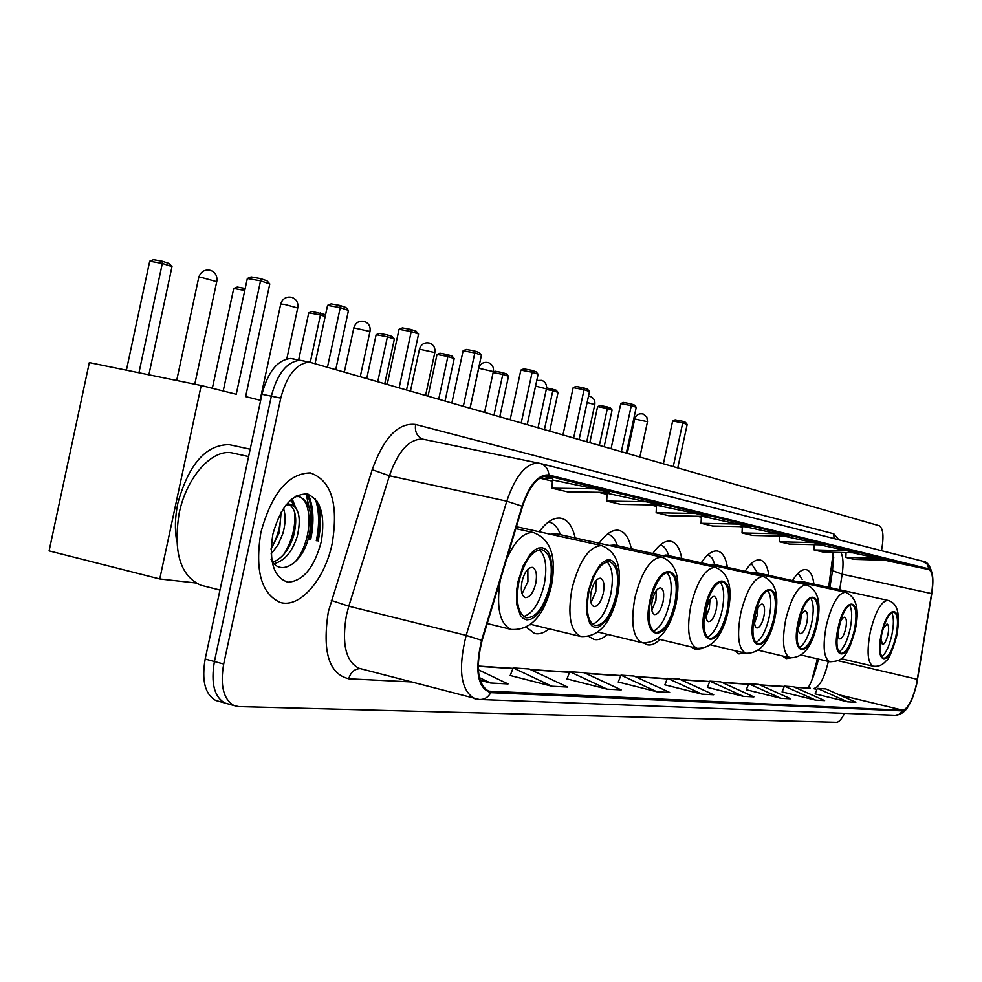 <?xml version="1.0" encoding="UTF-8"?>
<svg xmlns="http://www.w3.org/2000/svg" width="982" height="982" viewBox="0 0 982 982"><rect width="100%" height="100%" fill="white"/><g stroke="black" fill="none" stroke-linecap="round" stroke-linejoin="round"><path stroke-width="1.47" d="M575.182 537.94C572.531 526.156 567.682 519.564 560.612 518.177C553.701 517.318 546.557 521.847 539.167 531.753M631.303 548.791C629.045 537.731 624.785 531.569 618.488 530.292C612.302 529.531 605.845 533.84 599.106 543.242M681.778 558.549C679.851 548.128 676.082 542.346 670.436 541.18C664.863 540.493 658.996 544.605 652.821 553.541M727.417 567.375C725.772 557.53 722.408 552.08 717.326 551.012C712.281 550.386 706.917 554.327 701.234 562.846M768.881 575.391C767.482 566.062 764.475 560.906 759.859 559.924C755.281 559.359 750.358 563.14 745.105 571.266M813.943 584.118C812.777 575.329 810.138 570.493 806.013 569.597C801.864 569.081 797.359 572.752 792.523 580.595M828.661 587.346L833.264 552.301M811.856 680.133L817.392 658.848M643.824 643.05L647.248 644.757C651.189 645.616 655.411 643.848 659.904 639.442M734.34 650.526L738.93 653.914L744.442 652.932M691.07 646.905L695.33 649.556L701.234 648.672M589.004 636.557L593.975 639.417C598.222 640.387 602.752 638.705 607.551 634.384M526.389 627.24L534.589 633.464C539.167 634.556 544.028 633.009 549.159 628.824M782.445 655.964L786.226 658.64L790.719 657.891M317.542 540.431C320.562 525.849 320.427 512.8 317.149 501.299C320.427 512.8 320.562 525.849 317.542 540.431L317.542 540.431M310.631 514.249L306.089 493.811M295.066 496.659L298.847 496.561C310.373 501.09 313.553 515.268 308.385 539.118L308.581 538.32M293.962 358.982L290.697 358.479C277.489 359.878 267.914 371.797 261.973 394.261L205.177 659.032C201.506 680.489 205.017 694.299 215.696 700.448L218.937 701.357M304.641 361.18L300.001 360.284C286.854 361.695 277.305 373.663 271.351 396.163L214.407 661.524C210.737 683.03 214.211 696.864 224.841 703.002L228.057 703.898M332.211 543.427C338.655 503.876 331.364 480.358 310.337 472.894C288.168 473.398 271.683 493.259 260.881 532.477C254.792 570.333 261.187 593.631 280.079 602.383C299.694 608.828 324.956 579.392 332.211 543.427C338.655 503.876 331.364 480.358 310.337 472.894C288.168 473.398 271.683 493.259 260.881 532.477C254.792 570.333 261.187 593.631 280.079 602.383C299.694 608.828 324.956 579.392 332.211 543.427M916.525 683.975C912.548 700.043 907.957 708.783 902.728 710.195L488.606 691.144C477.633 684.405 475.46 667.539 482.088 640.534L522.498 506.503C529.261 486.495 537.559 476.27 547.391 475.828L928.788 569.572C932.654 571.659 933.6 579.662 931.599 593.594L916.525 683.975M916.722 683.988L931.808 593.521C933.87 579.245 932.9 571.045 928.935 568.897L548.889 475.006C538.443 474.134 529.494 484.531 522.068 506.221L481.634 640.301C474.49 670.731 477.534 688.173 490.779 692.641L902.581 710.87C907.945 709.421 912.646 700.461 916.722 683.988M308.323 494.277C313.516 506.528 314.35 521.381 310.815 538.848L310.656 539.584M303.254 360.787L300.001 360.284C286.854 361.695 277.305 373.663 271.351 396.163L214.407 661.524C210.737 683.03 214.211 696.864 224.841 703.002L215.696 700.448M510.21 675.481L551.994 686.234L567.608 687.056L529.188 668.975L513.156 667.907L510.186 675.555M566.97 678.906L607.122 689.143L621.201 689.88L584.241 672.682L569.781 671.713L566.933 678.979M618.267 681.999L656.909 691.77L669.663 692.433L634.065 676.033L620.955 675.15L618.243 682.073M815.146 693.869L847.589 701.811L855.874 702.253L825.899 688.922L817.355 688.345L815.121 693.93M782.114 691.88L815.637 700.129L824.61 700.596L793.652 686.762L784.409 686.136L782.089 691.942M746.308 689.72L780.997 698.3L790.731 698.816L758.73 684.405L748.701 683.73L746.283 689.781M707.371 687.363L743.288 696.312L753.894 696.876L720.776 681.864L709.851 681.127L707.347 687.437M664.863 684.81L702.093 694.151L713.693 694.753L679.384 679.078L667.441 678.267L664.839 684.871M881.492 550.693C884.033 536.675 883.272 528.365 879.234 525.751L309.342 362.1C296.245 363.536 286.719 375.529 280.766 398.091L223.687 664.028C219.993 685.583 223.442 699.429 234.011 705.567L238.712 706.586L836.431 722.298C838.984 722.175 841.672 719.18 844.508 713.313M480.088 680.281L490.619 683.006L508.038 683.926L478.295 669.749M647.703 501.765L606.692 501.078L620.673 504.367L661.23 505.067L607.122 493.246M594.699 488.791L552.449 479.928L551.994 488.189L567.473 491.835L609.712 492.461L594.699 488.791L551.994 488.189M539.523 478.295L552.436 478.443L543.549 476.27M778.591 533.791L742.011 532.956L752.568 535.448L788.792 536.282L745.117 526.72M814.839 542.653L779.536 541.794L789.221 544.077L824.193 544.949L784.176 536.172M848.141 550.804L814.029 549.92L822.965 552.031L856.758 552.915L819.945 544.838M878.841 558.316L845.846 557.42L854.107 559.359L886.795 560.268L852.83 552.805M695.563 513.476L656.541 505.251L656.136 512.727L668.816 515.71L707.826 516.471L695.563 513.476L656.136 512.727M739.004 524.093L701.05 523.308L712.588 526.021L750.162 526.831L702.302 516.36M702.093 694.151L667.441 678.267M743.288 696.312L709.851 681.127M780.997 698.3L748.701 683.73M815.637 700.129L784.409 686.136M847.589 701.811L817.355 688.345M656.909 691.77L620.955 675.15M607.122 689.143L569.781 671.713M551.994 686.234L513.156 667.907M490.619 683.006L479.376 677.629M701.05 523.308L701.406 516.348M742.011 532.956L742.331 526.659M779.536 541.794L779.818 536.074M814.029 549.92L814.287 544.703M845.846 557.42L846.079 552.633M606.692 501.078L607.122 493.234M895.891 636.189C898.518 622.232 897.855 614.18 893.915 612.032C889.324 612.682 885.261 620.047 881.726 634.139C879.136 648.059 879.774 656.111 883.64 658.271C888.28 657.67 892.368 650.317 895.891 636.189M881.775 656.749C885.825 653.521 889.176 646.352 891.803 635.256C893.951 624.589 893.915 617.04 891.717 612.633M802.282 581.54L798.931 582.007M802.171 579.429L798.133 573.193M880.903 638.521L882.45 644.499C884.524 644.229 886.341 640.964 887.9 634.691C889.066 628.505 888.771 624.92 887.016 623.963L883.125 628.701M881.161 636.999L882.695 630.198M589.863 442.428L597.608 406.609L600.088 405.505L606.925 406.806L610.301 407.911L612.081 410.01L604.188 446.552M599.425 445.177L607.367 408.475L597.608 406.609M612.081 410.01L607.367 408.475L606.925 406.806M677.789 467.751L687.179 424.408L682.736 422.911L673.296 466.45M687.179 424.408L685.399 422.285L682.22 421.204L682.736 422.911L672.658 420.983L663.415 463.614M682.22 421.204L675.15 419.854L672.658 420.983M854.365 630.174C857.102 615.419 856.267 606.888 851.848 604.581C846.742 605.219 842.311 612.989 838.542 627.879C835.829 642.572 836.639 651.103 840.973 653.447C846.14 652.87 850.608 645.113 854.365 630.174M838.984 651.974C843.538 648.734 847.233 641.136 850.081 629.192C852.364 617.727 852.204 609.687 849.59 605.084M756.005 572.555L752.507 572.911M756.766 571.733L751.304 563.521M845.735 628.566C846.938 622.023 846.57 618.23 844.606 617.199C842.323 617.469 840.334 620.919 838.665 627.535C837.462 634.065 837.83 637.858 839.77 638.901C842.077 638.631 844.066 635.194 845.735 628.566M837.965 632.764L840.408 621.962M544.458 429.355L552.817 390.701L546.299 389.461M546.581 387.853L556.156 390.185L558.046 392.407L549.736 430.877M558.046 392.407L552.817 390.701L552.412 388.958M626.369 452.947L636.25 407.272L631.316 405.615L621.385 451.499M636.25 407.272L634.36 405.026L630.825 403.823L631.316 405.615L620.796 403.614L611.086 448.541M630.825 403.823L623.447 402.436L620.796 403.614M816.054 624.613C818.914 609.147 817.896 600.174 813.01 597.694C807.4 598.333 802.601 606.459 798.636 622.097C795.813 637.502 796.795 646.463 801.57 648.979C807.253 648.439 812.089 640.313 816.054 624.613M799.483 647.555C804.504 644.302 808.542 636.324 811.598 623.595C814.004 611.405 813.71 602.911 810.702 598.124M713.386 564.282L709.421 564.65M714.957 564.625L712.122 558.071L708.096 554.621M806.811 622.907C808.076 616.045 807.621 612.056 805.449 610.951C802.932 611.221 800.796 614.818 799.029 621.778C797.777 628.627 798.219 632.604 800.367 633.721C802.895 633.476 805.044 629.867 806.811 622.907M798.305 628.136L800.551 621.471L801.263 615.113M493.259 371.982L495.051 371.208L502.416 372.595L506.516 373.933L508.516 376.266L499.826 416.503M494.056 414.846L502.784 374.4L493.136 372.571M508.516 376.266L502.784 374.4L502.416 372.595M579.147 439.347L589.482 391.536L584.057 389.707L573.672 437.776M589.482 391.536L587.469 389.167L583.603 387.865L584.057 389.707L573.169 387.657L563.005 434.695M583.603 387.865L575.968 386.429L573.169 387.657M773.791 618.488C776.762 602.212 775.534 592.747 770.109 590.096C763.91 590.71 758.718 599.241 754.507 615.702C751.574 631.892 752.752 641.344 758.043 644.057C764.327 643.554 769.581 635.035 773.791 618.488M755.845 642.658C761.431 639.429 765.862 631.021 769.152 617.433C771.692 604.421 771.226 595.436 767.74 590.44M666.422 555.149L661.893 555.554M668.619 555.64C666.803 549.613 664.065 546.017 660.407 544.838M763.849 616.659C765.162 609.441 764.61 605.243 762.204 604.053C759.43 604.311 757.11 608.091 755.244 615.407C753.931 622.6 754.471 626.811 756.852 628.001C759.651 627.768 761.983 623.987 763.849 616.659M754.544 622.883L757.331 615.162L758.018 607.674M428.103 395.856L437.015 354.477L439.948 353.225L447.571 354.637L452.076 356.11L454.2 358.565L445.104 400.754M438.758 398.925L447.89 356.503L437.015 354.477M454.2 358.565L447.89 356.503L447.571 354.637M527.285 424.408L538.111 374.252L532.146 372.239L521.258 422.677M538.111 374.252L535.988 371.761L531.728 370.324L532.146 372.239L520.853 370.128L510.198 419.498M531.728 370.324L523.799 368.839L520.853 370.128M726.926 611.7C730.031 594.527 728.546 584.511 722.482 581.663C715.608 582.252 709.937 591.225 705.457 608.582C702.412 625.644 703.824 635.636 709.716 638.582C716.713 638.14 722.445 629.18 726.926 611.7M707.396 637.22C713.644 634.016 718.529 625.141 722.077 610.583C724.765 596.688 724.09 587.138 720.064 581.933M614.413 545.047L609.196 545.476M617.383 545.71C615.174 538.958 611.872 535.067 607.49 534.024M716.185 609.724C717.56 602.113 716.897 597.67 714.209 596.393C711.128 596.626 708.599 600.616 706.61 608.337C705.248 615.923 705.898 620.366 708.538 621.655C711.643 621.446 714.196 617.469 716.185 609.724M705.997 616.942L709.385 608.165L709.974 599.548M366.789 378.205L376.143 334.715L379.248 333.401L387.154 334.862L392.125 336.482L394.371 339.072L384.834 383.397M377.825 381.384L387.411 336.801L376.143 334.715M394.371 339.072L387.411 336.801L387.154 334.862M470.059 407.935L481.438 355.177L474.834 352.955L463.394 406.02M481.438 355.177L479.179 352.55L474.453 350.955L474.834 352.955L463.099 350.783L451.916 402.706M474.453 350.955L466.229 349.445L463.099 350.783M674.671 604.126C677.911 585.959 676.119 575.329 669.307 572.236C661.635 572.788 655.399 582.252 650.624 600.64C647.445 618.648 649.151 629.253 655.731 632.469C663.562 632.113 669.871 622.662 674.671 604.126M653.3 631.131C660.321 627.977 665.759 618.586 669.601 602.948C672.449 588.071 671.516 577.895 666.827 572.432M530.133 624.834L531.458 624.527M556.499 533.803L550.46 534.257M560.391 534.662C557.751 527.224 553.86 523.013 548.705 522.068L548.705 522.068M663.01 601.991C664.433 593.95 663.648 589.237 660.628 587.837C657.191 588.058 654.405 592.256 652.281 600.432C650.857 608.447 651.643 613.161 654.601 614.572C658.075 614.401 660.886 610.203 663.01 601.991M651.815 610.215L655.89 600.346L656.332 590.563M298.626 360.013L308.753 312.841L312.043 311.466L325.57 314.706M310.312 362.162L320.439 314.977L308.753 312.841M325.177 316.523L320.439 314.977L320.242 312.963M406.597 389.67L418.577 334.027L411.237 331.548L399.195 387.534M418.577 334.027L416.172 331.253L410.918 329.473L411.237 331.548L399.048 329.326L387.264 384.097M410.918 329.473L402.375 327.914L399.048 329.326M616.033 595.62C619.421 576.336 617.261 565.006 609.552 561.655C600.923 562.158 594.036 572.175 588.905 591.692C585.591 610.755 587.641 622.048 595.055 625.583C603.881 625.362 610.878 615.37 616.033 595.62M592.502 624.282C600.456 621.201 606.532 611.246 610.718 594.392C613.738 578.398 612.498 567.522 606.999 561.765M603.292 593.312C604.789 584.781 603.832 579.748 600.432 578.238C596.553 578.423 593.472 582.866 591.201 591.557C589.716 600.039 590.648 605.059 594 606.618C597.903 606.483 601.009 602.052 603.292 593.312M590.955 602.567L595.828 591.581L596.062 580.558M212.345 388.295L233.728 288.487L237.251 287.051L245.181 288.475M244.764 290.476L233.728 288.487M335.832 369.281L348.475 310.435L340.263 307.673L327.534 366.9M348.475 310.435L345.885 307.489L340.017 305.5L340.263 307.673L327.571 305.39L315.124 363.328M340.017 305.5L331.118 303.904L327.571 305.39M549.76 586.021C553.308 565.46 550.693 553.345 541.904 549.675C532.121 550.104 524.474 560.734 518.938 581.553C515.476 601.794 517.944 613.873 526.34 617.788C536.368 617.739 544.175 607.146 549.76 586.021M523.676 616.524C532.76 613.554 539.597 602.948 544.175 584.72C547.391 567.461 545.759 555.8 539.302 549.699M231.777 445.19L229.113 444.613C205.803 444.723 188.716 464.228 177.877 503.14C175.029 516.778 174.649 529.531 176.748 541.426M535.755 583.492C537.326 574.409 536.172 569.032 532.293 567.363C527.899 567.51 524.474 572.211 522.019 581.491C520.472 590.513 521.589 595.89 525.382 597.608C529.826 597.535 533.287 592.833 535.755 583.492M522.08 593.852L527.923 581.663L527.825 569.302M126.408 370.202L149.718 261.212L153.487 259.702L162.325 261.261L169.248 263.532L172.01 266.601L148.871 374.793M201.2 385.509L159.759 578.975L49.1 550.902L89.325 362.603L201.2 385.509L236.232 394.261L260.549 280.84L247.329 278.507L223.209 391.008M138.953 372.767L162.325 263.446L149.718 261.212M269.792 283.958L267.018 280.815L260.402 278.581L260.549 280.84L269.792 283.958L245.635 396.605L260.66 400.349M159.759 578.975L195.578 582.964M172.01 266.601L162.325 263.446L162.325 261.261M260.402 278.581L251.134 276.949L247.329 278.507M234.894 453.524L231.764 452.837C211.744 449.02 186.433 477.362 179.166 513.267C173.078 551.945 180.271 575.918 200.733 585.198L202.353 585.603M283.479 508.418C285.799 515.28 285.627 523.578 282.939 533.3L278.188 544.642L271.142 553.934M281.122 512.223L279.391 532.465L271.069 549.171M285.836 505.178L290.672 504.429C299.166 507.854 301.339 518.594 297.19 536.663C292.108 552.031 284.399 561.029 274.064 563.668M290.672 504.429L287.738 503.766M289.162 504.343C295.999 509.327 297.485 519.822 293.618 535.816C289.113 549.687 282.19 558.5 272.861 562.256M321.274 541.745C325.484 515.415 320.721 499.494 306.985 493.946C291.74 493.995 280.361 507.448 272.849 534.318C268.712 561.692 273.769 577.662 288.021 582.216C303.168 581.123 314.252 567.633 321.274 541.745M271.081 559.433C279.845 577.391 301.965 563.386 308.164 539.069M296.134 496.045L297.03 496.143C313.111 497.727 313.504 539.965 295.091 561.999M291.102 499.593L293.544 505.644M294.735 512.444C295.729 526.855 292.133 540.787 283.958 554.241M280.742 512.899C280.864 525.333 277.648 537.301 271.081 548.803M292.108 498.746L295.778 507.866M815.723 667.588L816.373 667.613M205.177 659.032L223.687 664.028M261.973 394.261L280.766 398.091M833.031 557.837L833.767 557.862M902.728 710.195L839.18 694.826M816.914 689.438L813.464 688.603C819.172 687.363 824.008 678.844 827.949 663.083L828.292 661.414M410.893 681.901L348.757 678.783C350.562 672.326 354.379 668.938 360.21 668.607M348.757 678.783C328.933 673.971 322.121 651.606 328.344 611.712L372.19 469.691C383.815 437.506 398.287 422.432 415.619 424.47L833.767 533.815L838.886 539.793M481.634 640.301L466.155 635.403L348.806 606.201L346.437 615.211C341.601 643.787 345.774 661.463 358.933 668.251L360.689 668.705M922.417 561.152L927.143 564.134L928.935 568.897M548.889 475.006C548.361 469.163 545.611 465.345 540.628 463.541L539.965 463.369M522.068 506.221L506.786 501.188C515.231 476.331 525.603 463.602 537.927 463.013L539.732 463.308M475.595 698.914L474.38 698.57C460.632 690.051 457.894 669 466.155 635.403L506.786 501.188L389.412 475.767L348.806 606.201L331.315 600.419M490.779 692.641C488.066 697.466 484.212 699.736 479.204 699.466L360.284 668.607M480.615 699.515L895.277 715.252L899.217 714.282L902.581 710.87M425.439 439.764L421.941 439.04C408.745 439.384 397.906 451.622 389.412 475.767L372.19 469.691M834.037 538.553L833.767 533.815M423.426 439.273L423.132 439.187C417.117 436.745 414.613 431.835 415.619 424.47M491.012 691.586L487.428 690.665M478.173 666.287L512.886 668.595M530.918 669.798L569.523 672.363M585.898 673.456L620.71 675.776M635.673 676.77L667.208 678.869M680.931 679.777L709.618 681.692M722.273 682.539L748.48 684.282M760.166 685.055L784.201 686.663M795.052 687.375L810.42 688.222M917.409 679.335L838.162 660.726M931.599 593.594L842.163 574.212C843.636 564.122 843.219 556.88 840.899 552.498M839.696 589.777L842.163 574.212L832.54 570.665L833.657 552.301M928.788 569.572L884.549 560.206M779.806 536.233L779.082 536.062M742.306 527.15L740.084 526.61M701.357 517.232L697.367 516.262M656.479 506.368L650.354 504.883M607.06 494.4L598.382 492.289M552.387 481.155L540.616 478.308M832.638 570.002L829.864 587.617M881.333 634.077C874.127 665.808 889.974 667.269 896.284 636.25C903.465 605.342 887.973 602.261 881.333 634.077M841.267 658.713L873.121 666.177C867.56 663.071 866.627 651.606 870.31 631.794C875.343 611.749 881.161 601.266 887.74 600.346L888.023 600.407M639.896 456.839L647.494 421.732L634.703 418.983M838.1 627.817C830.477 661.377 848.178 662.997 854.794 630.235C862.417 597.608 845.109 594.159 838.1 627.817M801.386 655.08L829.9 661.794C823.689 658.431 822.511 646.291 826.365 625.387C831.717 604.2 838.063 593.153 845.379 592.244L845.723 592.318M586.794 441.544L594.785 404.596L587.101 402.522M798.133 622.023C790.129 657.265 809.622 659.057 816.533 624.687C824.549 590.464 805.486 586.671 798.133 622.023M758.399 650.268L790.007 657.756C783.157 654.135 781.733 641.369 785.723 619.458C791.394 597.228 798.243 585.665 806.283 584.769L806.676 584.842M538.075 427.514L546.422 388.86L535.558 386.098M753.955 615.616C745.522 652.735 767.102 654.712 774.319 618.574C782.777 582.596 761.664 578.386 753.955 615.616M710.747 644.916L745.927 653.288C738.354 649.384 736.647 635.919 740.796 612.903C746.786 589.519 754.225 577.379 763.1 576.495L763.566 576.594M484.605 412.121L493.345 371.601L478.615 368.238M704.843 608.496C695.931 647.69 719.953 649.9 727.515 611.786C736.463 573.869 712.969 569.192 704.843 608.496M657.621 638.901L696.999 648.316C688.578 644.082 686.516 629.855 690.837 605.624C697.22 580.951 705.322 568.185 715.166 567.326L715.718 567.449M425.648 395.145L434.817 352.575L419.461 349.175M649.937 600.542C640.497 642.044 667.404 644.523 675.321 604.225C684.835 564.134 658.517 558.893 649.937 600.542M598.05 632.101L642.338 642.768C632.936 638.14 630.469 623.042 634.961 597.473C641.774 571.377 650.673 557.911 661.659 557.089L555.64 533.619M360.333 376.339L369.981 331.486L353.827 327.89M588.132 591.581L586.377 606.643L586.733 613.345L589.777 623.41L592.306 626.27L595.337 627.473L598.713 626.995L605.82 621.164L612.252 610.018L614.806 603.095L618.022 588.255L618.525 581.049L617.162 568.762L615.37 564.306L612.94 561.287L609.969 559.875L606.606 560.157L603.034 562.134L599.413 565.718L592.809 576.937L588.132 591.581M530.759 624.356L580.902 636.532C570.321 631.426 567.387 615.346 572.064 588.304C579.368 560.599 589.175 546.36 601.524 545.587L516.409 526.708M286.805 358.909L297.73 308.017L284.399 304.371L280.705 304.175M518.066 581.43L516.728 589.617L516.79 604.679L520.411 615.456L523.32 618.525L526.782 619.838L530.611 619.347L534.601 617.089L538.578 613.185L545.685 601.34L550.595 586.144L551.909 578.177L552.363 570.481L550.644 557.359L548.545 552.571L545.747 549.319L542.359 547.784L538.553 548.042L534.527 550.116L530.476 553.897L523.136 565.816L518.066 581.43M487.207 623.545L511.315 629.462C499.813 624.221 496.106 607.895 500.194 580.472M506.712 558.844C514.985 540.726 523.909 531.962 533.459 532.563L515.82 528.647M194.78 384.195L216.727 281.699L202.304 277.697L198.708 277.587M316.302 540.726L316.425 540.174C319.629 524.523 319.273 510.775 315.332 498.93M318.143 541.107L318.254 540.542C321.016 527.383 321.212 515.292 318.855 504.282M309.539 539.351L309.698 538.59C313.233 521.111 312.386 506.246 307.182 493.995M290.697 358.479L309.342 362.1M932.618 576.274C930.85 566.602 927.646 561.618 923.006 561.311L540.628 463.541L423.684 439.322M908.325 706.218C905.367 711.471 901.255 714.479 895.977 715.24M234.011 705.567L224.841 703.002M818.472 659.106C814.851 673.321 811.316 682.969 807.891 688.051M809.941 688.186L794.561 687.167M478.173 666.029L512.985 668.349M530.317 669.515L569.609 672.13M585.321 673.186L620.796 675.555M635.108 676.512L667.281 678.66M680.391 679.532L709.704 681.496M721.745 682.294L748.554 684.086M759.663 684.835L784.274 686.479M873.121 666.177C878.276 666.852 882.585 665.109 886.034 660.947C888.649 659.757 892.172 651.532 896.591 636.287M801.926 581.467L887.74 600.346C894.271 602.076 901.918 607.907 896.603 636.238M647.506 421.646L646.831 417.043L643.32 414.06C639.073 413.127 636.201 414.735 634.728 418.897L627.302 453.205M829.9 661.794C840.531 661.046 846.852 660.432 855.15 630.272M755.588 572.469L845.379 592.244C856.525 596.884 859.79 609.54 855.175 630.211M594.81 404.474C595.313 400.681 593.84 398.017 590.403 396.495L588.488 396.127M790.007 657.756C803.08 658.014 812.065 647.003 816.938 624.736M712.883 564.171L806.283 584.769C818.129 589.642 821.688 602.936 816.95 624.662M546.458 388.725C546.974 384.748 545.44 381.961 541.843 380.365L536.749 380.537M745.927 653.288C759.896 653.631 769.507 642.081 774.786 618.623M665.833 555.026L763.1 576.495C775.743 581.626 779.647 595.644 774.798 618.525M493.381 371.429C493.921 367.268 492.313 364.347 488.545 362.677C483.709 361.609 480.431 363.463 478.725 368.225L470.157 407.96M696.999 648.316C711.962 648.771 722.322 636.618 728.043 611.847M613.701 544.9L715.166 567.326C728.73 572.739 733.026 587.543 728.067 611.737M434.866 352.378C435.431 347.984 433.749 344.915 429.785 343.16C424.727 342.043 421.303 343.982 419.498 348.978L410.501 390.787M642.338 642.768C658.48 643.37 669.675 630.542 675.923 604.298M675.96 604.151C681.042 578.496 676.279 562.809 661.659 557.089M370.03 331.253C370.631 326.625 368.851 323.385 364.678 321.544C359.375 320.377 355.779 322.415 353.876 327.644L344.4 371.761M580.902 636.532C598.419 637.33 610.595 623.766 617.445 595.816M617.494 595.632C622.698 568.345 617.383 551.663 601.524 545.587M297.791 307.722C298.43 302.824 296.539 299.4 292.133 297.448C286.572 296.233 282.779 298.368 280.766 303.88L260.095 400.214M511.315 629.462C530.452 630.53 543.807 616.131 551.381 586.242M229.113 444.613L250.189 449.204M551.43 586.009C556.769 556.843 550.779 539.032 533.459 532.563M216.813 281.343C217.476 276.138 215.475 272.505 210.799 270.443C204.931 269.154 200.929 271.413 198.794 277.219L176.686 380.488M200.733 585.198L219.968 590.059M231.764 452.837L248.618 456.532M297.03 496.143L298.847 496.561"/></g></svg>
